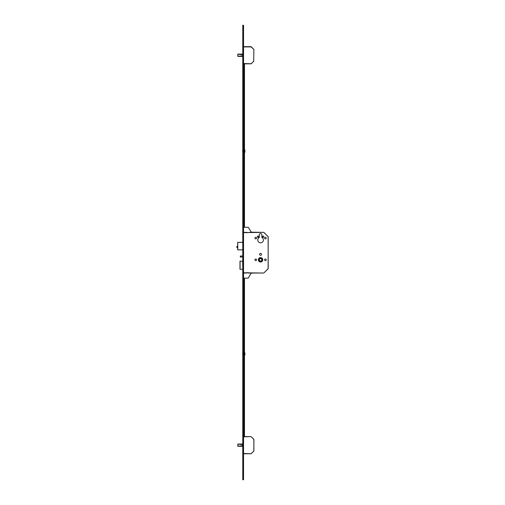 <?xml version="1.0" encoding="UTF-8"?>
<svg xmlns="http://www.w3.org/2000/svg" width="505" height="505" viewBox="0 0 505 505"><rect width="100%" height="100%" fill="white"/><g stroke="black" fill="none" stroke-linecap="round" stroke-linejoin="round"><path stroke-width="0.76" d="M237.691 246.465L236.801 246.547L236.801 247.406L237.691 247.488M258.371 259.822A2.197 2.197 0 0 0 260.574 262.019A2.197 2.197 0 0 0 262.77 259.822A2.197 2.197 0 0 0 260.574 257.619A2.197 2.197 0 0 0 258.371 259.822M262.733 259.822A2.159 2.159 0 0 0 260.574 257.657A2.159 2.159 0 0 0 258.409 259.822A2.159 2.159 0 0 0 260.574 261.981A2.159 2.159 0 0 0 262.733 259.822M258.667 259.822A1.906 1.906 0 0 0 260.574 261.729A1.906 1.906 0 0 0 262.48 259.822A1.906 1.906 0 0 0 260.574 257.916A1.906 1.906 0 0 0 258.667 259.822M262.455 236.687A0.663 0.663 0 0 0 263.111 237.35A0.663 0.663 0 0 0 263.774 236.687A0.663 0.663 0 0 0 263.111 236.031A0.663 0.663 0 0 0 262.455 236.687M257.367 236.687A0.663 0.663 0 0 0 258.03 237.35A0.663 0.663 0 0 0 258.693 236.687A0.663 0.663 0 0 0 258.03 236.031A0.663 0.663 0 0 0 257.367 236.687M264.576 238.089A0.827 0.827 0 0 0 265.403 238.916A0.827 0.827 0 0 0 266.223 238.089A0.827 0.827 0 0 0 265.403 237.262A0.827 0.827 0 0 0 264.576 238.089M254.918 238.089A0.827 0.827 0 0 0 255.738 238.916A0.827 0.827 0 0 0 256.565 238.089A0.827 0.827 0 0 0 255.738 237.262A0.827 0.827 0 0 0 254.918 238.089M264.576 259.822A0.827 0.827 0 0 0 265.403 260.649A0.827 0.827 0 0 0 266.223 259.822A0.827 0.827 0 0 0 265.403 258.996A0.827 0.827 0 0 0 264.576 259.822M254.918 259.822A0.827 0.827 0 0 0 255.738 260.649A0.827 0.827 0 0 0 256.565 259.822A0.827 0.827 0 0 0 255.738 258.996A0.827 0.827 0 0 0 254.918 259.822M259.62 254.356A0.953 0.953 0 0 0 260.574 255.309A0.953 0.953 0 0 0 261.527 254.356A0.953 0.953 0 0 0 260.574 253.403A0.953 0.953 0 0 0 259.62 254.356M257.752 239.995A2.822 2.822 0 0 0 260.574 242.817A2.822 2.822 0 0 0 261.868 237.489L261.868 234.907A1.294 1.294 0 0 0 260.574 233.613A1.294 1.294 0 0 0 259.273 234.907L259.273 237.489A2.822 2.822 0 0 0 257.752 239.995M240.847 257.026L240.336 257.026L240.336 256.01L240.847 256.01L240.847 257.026L242.779 257.026M240.847 256.01L242.779 256.01M261.754 258.718L261.672 261.003L259.387 260.927L259.469 258.636L261.754 258.718M242.652 269.304L239.982 269.304L240.014 261.167L242.652 261.167L242.779 269.304M240.077 269.304L240.077 261.167M243.921 232.369L246.591 232.369L243.921 232.369L243.543 232.849M246.591 232.369L246.591 232.748L251.32 232.18L263.768 232.369L268.123 236.618L268.199 268.609L263.768 273.041L248.113 273.041L248.113 272.656L243.921 273.041L243.543 272.555M243.543 272.782L263.768 273.041L268.123 268.793L268.199 236.794L263.951 232.445M242.779 249.906L237.691 249.83L237.691 242.356L242.779 242.28M237.83 444.065L237.811 446.287L242.779 446.294M242.779 444.065L237.931 444.053M242.779 446.325L237.95 446.306M242.779 444.034L237.95 444.034L242.779 444.034M243.543 436.598L251.061 436.598L253.908 439.451L253.838 451.085L251.061 453.761L243.543 453.761M251.237 453.686L253.908 450.908L253.838 439.274L251.061 436.598L243.543 436.857M237.811 54.142L237.811 56.352L242.779 56.358M242.779 54.13L237.931 54.117M242.779 56.39L237.95 56.39L242.779 56.39M242.779 54.098L237.95 54.098L242.779 54.098M243.543 63.567L251.237 63.75L253.838 61.155L251.061 63.826L243.543 63.826M243.543 46.668L251.061 46.668L253.838 49.338L251.061 46.921L243.543 46.921M253.908 49.515L253.655 60.972L253.908 49.515M253.838 61.155L251.061 63.826M242.779 27.535L242.779 479.75L243.543 479.75L243.543 25.25L242.779 25.25L242.779 27.535L243.543 27.535M246.591 273.041L243.921 273.041M243.543 278.122L248.245 278.122L251.029 273.293L251.831 273.23L251.32 273.23M243.543 227.282L248.245 227.282L251.32 232.18M243.972 278.122L243.972 435.215L244.483 435.215L244.483 436.137L243.972 436.137L244.483 436.112M244.483 278.122L244.483 435.215M244.483 435.266L243.972 435.266L243.972 436.112M243.972 227.282L243.972 63.826M244.483 227.282L244.483 63.826M242.652 150.724L242.652 151.431M244.534 150.017L244.534 152.22L244.912 152.22L244.912 150.017M243.896 151.077L243.618 149.808L243.618 152.346L243.896 151.077M243.896 353.923L243.618 352.654L243.618 355.192L243.896 353.923M242.652 353.569L242.652 354.276M244.534 352.869L244.534 355.065L244.912 355.065L244.912 352.869M236.883 246.465L236.883 247.488M263.768 232.369L243.543 232.622M242.779 242.356L237.767 242.356L237.767 249.83L242.779 249.83M242.779 444.665L237.924 444.091L237.924 446.269L242.779 445.694M238.114 444.065L242.779 444.621M242.779 445.738L238.114 446.294M243.543 453.503L251.061 453.761M242.779 54.736L237.924 54.155L237.924 56.333L242.779 55.758M238.114 54.13L242.779 54.685M242.779 55.803L238.114 56.358M242.779 477.465L243.543 477.465M239.982 269.304L239.982 261.167M244.534 149.935L244.912 149.935M244.534 352.78L244.912 352.78"/></g></svg>
